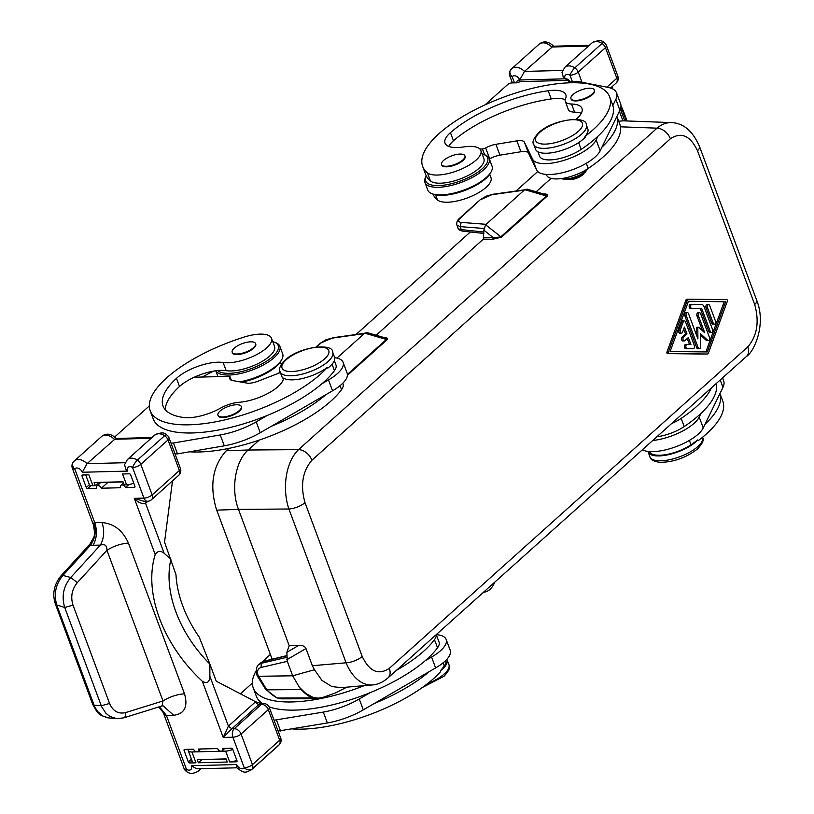 <?xml version="1.0" encoding="UTF-8"?>
<svg xmlns="http://www.w3.org/2000/svg" width="814" height="814" viewBox="0 0 814 814"><rect width="100%" height="100%" fill="white"/><g stroke="black" fill="none" stroke-linecap="round" stroke-linejoin="round"><path stroke-width="1.22" d="M376.149 335.256L483.333 239.133L483.852 230.087L485.582 224.796L501.424 237.189L492.623 239.265L493.233 237.657L500.671 236.986L546.387 196.001L547.14 196.194C547.802 194.485 546.479 193.732 543.162 193.946M483.964 228.459L460.134 226.628L456.847 225C456.471 222.497 457.264 220.35 459.249 218.549L460.276 218.162C457.855 220.563 458.15 221.978 461.172 222.395L460.134 226.628L461.233 229.579A12.464 4.63 159.9 0 1 457.906 227.839C458.414 229.579 460.103 230.688 462.983 231.166A3.114 2.31 96.2 0 1 461.233 229.579L483.872 232.061M494.719 582.193A21.815 13.848 -91.5 0 1 483.567 592.195M620.451 126.821L657.051 128.164A12.464 8.476 48.1 0 1 670.38 138.787C681.226 131.644 690.262 135.612 697.486 150.682A12.464 4.579 -20.4 0 0 699.541 146.581L756.745 300.397A12.464 4.579 -20.4 0 1 754.69 304.497C759.482 321.744 757.183 335.887 747.781 346.906A12.464 8.476 48.1 0 1 746.469 356.43L746.469 356.43C753.225 352.828 766.798 325.335 756.745 300.397M259.228 440.109L248.168 450.02L298.575 449.623L657.051 128.164A43.641 28.144 -87.9 0 1 671.591 122.599A43.641 28.144 -87.9 0 1 671.601 122.599C683.557 123.189 692.877 131.186 699.541 146.581M618.701 121.235L623.158 120.828L671.601 122.599M229.07 448.341L225.804 451.282C212.617 466.29 209.473 485.592 216.361 509.198L272.151 659.218M311.904 460.246C302.503 471.265 300.203 485.398 304.996 502.655A12.464 4.579 159.6 0 1 288.899 508.994A43.641 26.068 89.5 0 1 298.575 449.623A12.464 8.476 48.1 0 1 311.904 460.246L670.38 138.787M336.945 358.089L364.753 333.15L367.124 332.611L385.409 337.952L387.138 339.672C387.81 337.952 386.487 337.2 383.17 337.413M747.781 346.906L389.306 668.365A12.464 8.476 48.1 0 1 388.003 677.889L746.469 356.43M485.582 224.796L524.745 189.672L527.116 189.143L545.411 194.485L546.387 196.001L524.745 189.672M389.306 668.365C378.459 675.498 369.424 671.53 362.199 656.46A12.464 4.579 159.6 0 1 346.103 662.799L312.352 665.71L305.972 648.555C304.965 646.336 302.574 645.258 298.799 645.329L289.214 645.767L238.492 509.391C230.667 489.295 235.277 461.009 248.168 450.02M261.04 667.47C257.773 668.589 256.807 671.285 258.119 675.579L256.949 675.142C255.972 669.444 256.563 665.944 258.73 664.641L261.365 663.288L261.04 667.47L287.301 661.344L286.864 652.289L289.214 645.767M551.088 178.378L536.141 191.778M537.739 171.54L516.005 191.025M470.35 231.97L356.013 334.503M238.492 509.391L288.899 508.994L346.103 662.799A43.641 27.188 85.1 0 0 372.466 684.95A43.641 27.188 85.1 0 0 372.486 684.95L341.076 687.657L331.817 686.548L321.937 680.392L314.448 669.749L292.674 675.803L299.338 687.24L305.911 693.538L313.522 697.629L318.325 698.127L322.659 697.486L316.046 698.738L312.169 697.893L277.584 698.025L281.563 698.839L279.182 698.575M322.659 697.486L334.656 693.253L346.896 687.158M313.522 697.629L312.169 697.893A54.436 34.554 88.5 0 1 301.282 689.59L266.86 689.845A53.653 34.056 88.5 0 0 277.584 698.025L278.734 698.524M299.338 687.24A54.426 34.544 88.5 0 0 301.282 689.59M584.259 172.995L582.773 174.878C577.93 178.449 572.883 179.975 567.623 179.446M707.346 354.019L707.315 354.019A2.076 1.313 88.5 0 0 707.346 354.019A2.076 1.313 88.5 0 0 708.445 353.011L727.35 301.231A1.038 0.661 88.5 0 0 726.77 299.654L688.43 299.206A2.076 1.313 88.5 0 0 688.4 299.206L686.985 299.247A2.076 1.313 88.5 0 0 686.955 299.247A2.076 1.313 88.5 0 0 685.866 300.254L666.951 352.035A1.038 0.661 88.5 0 0 667.531 353.612L705.87 354.059A2.076 1.313 88.5 0 0 705.901 354.059A2.076 1.313 88.5 0 0 705.931 354.059M312.352 665.71L314.448 669.749M258.72 664.651L260.531 663.023A12.464 8.527 47.9 0 1 260.561 662.993A12.464 8.527 47.9 0 1 263.217 661.629L261.365 663.288M256.949 675.142L258.384 676.281L292.674 675.803L287.301 661.344M258.119 675.579L266.86 689.845L265.69 689.387L276.852 697.863M705.87 351.933L724.195 301.75L688.43 301.333M699.338 348.738L697.893 348.779A2.076 1.313 88.5 0 1 696.703 347.72L684.818 315.751L686.263 315.71L698.147 347.68A2.076 1.313 88.5 0 0 699.338 348.738A2.076 1.313 88.5 0 0 700.6 346.693L700.508 333.679L707.712 340.323A2.076 1.313 88.5 0 0 708.404 340.608A2.076 1.313 88.5 0 0 709.493 337.515L700.671 313.817A2.076 1.313 88.5 0 0 699.491 312.759A2.076 1.313 88.5 0 0 698.412 315.852L704.71 332.794L698.809 327.36A1.038 0.661 88.5 0 0 697.822 328.246L697.903 338.899L688.532 313.675A2.076 1.313 88.5 0 0 687.342 312.617A2.076 1.313 88.5 0 0 686.263 315.71M687.342 312.617L685.897 312.657A2.076 1.313 88.5 0 0 684.818 315.751M696.428 334.93L696.377 328.276L697.822 328.246M697.364 327.401A1.038 0.661 88.5 0 0 696.377 328.276M702.492 330.759L696.967 315.893L698.412 315.852M699.491 312.759L698.046 312.8A2.076 1.313 88.5 0 0 696.967 315.893M700.518 335.063L706.267 340.354A2.076 1.313 88.5 0 0 706.959 340.649L708.404 340.608M687.047 344.454L685.683 344.485A2.076 1.313 88.5 0 0 685.642 344.485A2.076 1.313 88.5 0 0 684.381 346.561A2.076 1.313 88.5 0 0 685.714 348.636L691.788 348.707A2.076 1.313 88.5 0 0 691.819 348.707A2.076 1.313 88.5 0 0 691.859 348.707M689.458 344.475L687.25 338.553M683.699 329.009L685.551 333.994L682.152 337.037A2.076 1.313 88.5 0 0 681.562 339.387A2.076 1.313 88.5 0 0 682.885 340.924L684.33 340.893A2.076 1.313 88.5 0 0 684.94 340.618L688.349 337.576L690.923 344.495L687.128 344.444A2.076 1.313 88.5 0 0 687.087 344.444A2.076 1.313 88.5 0 0 685.826 346.53A2.076 1.313 88.5 0 0 687.158 348.596L693.233 348.667A2.076 1.313 88.5 0 0 693.263 348.667A2.076 1.313 88.5 0 0 694.342 345.574L685.53 321.886A2.076 1.313 88.5 0 0 684.35 320.828A2.076 1.313 88.5 0 0 683.251 321.835L680.26 330.046A2.076 1.313 88.5 0 0 680.28 332.143A2.076 1.313 88.5 0 0 681.46 333.18A2.076 1.313 88.5 0 0 682.549 332.163L684.421 327.035L686.996 333.954L683.597 337.006A2.076 1.313 88.5 0 0 683.007 339.357A2.076 1.313 88.5 0 0 684.33 340.893M684.35 320.828L682.905 320.858A2.076 1.313 88.5 0 0 681.806 321.876L678.815 330.077A2.076 1.313 88.5 0 0 678.835 332.183A2.076 1.313 88.5 0 0 680.016 333.211L681.46 333.18M711.416 332.448L709.971 332.478A2.076 1.313 88.5 0 1 708.791 331.42L700.345 308.74L691.931 308.587A2.076 1.313 88.5 0 1 690.587 306.512A2.076 1.313 88.5 0 1 691.859 304.436A2.076 1.313 88.5 0 1 691.89 304.436L701.76 304.548A4.151 2.635 88.5 0 1 704.059 306.664L712.494 329.355A2.076 1.313 88.5 0 1 711.416 332.448A2.076 1.313 88.5 0 1 710.235 331.39L701.79 308.699L691.931 308.587M691.819 304.436L690.445 304.467A2.076 1.313 88.5 0 0 690.414 304.467A2.076 1.313 88.5 0 0 689.143 306.552A2.076 1.313 88.5 0 0 690.486 308.618M708.556 304.629L707.112 304.67A2.076 1.313 88.5 0 0 706.033 307.763L711.772 323.178A2.076 1.313 88.5 0 0 712.952 324.237L714.397 324.206A2.076 1.313 88.5 0 0 715.475 321.113L709.747 305.688A2.076 1.313 88.5 0 0 708.556 304.629A2.076 1.313 88.5 0 0 707.478 307.723L713.217 323.148A2.076 1.313 88.5 0 0 714.397 324.206M686.955 299.247L688.4 299.206A2.076 1.313 88.5 0 0 687.311 300.213L668.396 352.004A1.038 0.661 88.5 0 0 668.976 353.571L707.315 354.019M725.64 301.719L707.295 351.943L670.115 351.516L688.451 301.282L724.195 301.75M685.551 333.994L686.996 333.954M700.345 308.74L701.79 308.699M649.419 451.567A26.689 9.809 -20.4 0 0 665.628 454.68A26.689 9.809 -20.4 0 0 690.994 444.77A99.746 36.661 -20.4 0 0 697.852 439.875A28.052 10.307 159.6 0 1 696.072 441.636A28.052 10.307 159.6 0 1 668.101 454.761A28.052 10.307 159.6 0 1 648.107 451.963A28.052 10.307 159.6 0 1 647.954 451.424M697.852 439.875L698.158 440.7A99.746 36.661 -20.4 0 0 722.812 401.16L719.963 393.508M642.358 449.796A34.29 12.597 -20.4 0 0 675.081 447.018A34.29 12.597 -20.4 0 0 703.245 427.93L722.964 387.342A43.641 16.036 -20.4 0 0 723.677 380.932L722.547 377.889M705.026 424.267A99.746 36.661 -20.4 0 0 719.952 393.528M652.706 440.516A34.29 12.597 -20.4 0 0 699.206 417.063L700.986 413.4A99.746 36.661 -20.4 0 0 716.188 383.598M485.063 104.843L507.733 84.514A3.114 1.15 -20.4 0 1 511.843 82.926L516.798 82.804L521.733 81.197M671.581 423.595A26.689 9.809 -20.4 0 0 681.186 418.406A99.746 36.661 -20.4 0 0 711.426 387.861M656.898 436.752A26.689 9.809 -20.4 0 0 684.218 426.567A99.746 36.661 -20.4 0 0 700.986 413.4M516.798 82.804A4.365 2.971 48.1 0 1 519.017 80.006A3.114 1.974 -91.5 0 0 520.797 81.593L567.511 80.403A3.114 1.974 -91.5 0 1 565.73 78.816L565.028 78.836A4.986 3.388 -131.9 0 1 565.74 74.868A4.986 3.388 -131.9 0 1 570.004 75.264A6.237 1.679 -56.9 0 1 574.816 67.877A11.223 7.631 -131.9 0 0 564.794 67.328L562.016 72.395L563.196 76.903L565.028 78.836L519.729 79.986L524.46 71.418A11.223 7.631 -131.9 0 0 511.782 68.681L510.571 70.024A6.237 6.237 0 0 0 509.778 75.855A6.237 2.289 -20.4 0 0 512.21 76.74A6.237 4.528 -144 0 1 510.571 70.024M626.271 120.94L622.944 112.006L623.259 110.745L620.99 105.8M589.377 45.289L553.082 46.215L524.46 71.418L562.586 70.442M479.873 148.993L482.427 148.931A3.114 1.15 -20.4 0 0 485.673 147.955A12.464 4.579 159.6 0 1 495.899 144.312L516.88 140.873A12.464 4.579 159.6 0 1 524.419 142.216L532.6 159.188A34.29 12.597 -20.4 0 0 563.573 160.47A34.29 12.597 -20.4 0 0 596.143 139.927L597.914 136.264A99.746 36.661 -20.4 0 0 612.85 105.525L615.852 99.328A43.641 16.036 -20.4 0 0 616.574 92.918A43.641 16.036 -20.4 0 0 607.865 87.352L576.851 81.278L572.283 81.39L570.004 75.264A6.237 2.289 -20.4 0 0 578.225 72.09L605.453 47.67L616.829 78.246A6.237 4.233 -131.9 0 1 616.178 83.018A6.237 6.237 0 0 0 617.857 76.201L606.481 45.625A6.237 2.289 159.6 0 1 605.453 47.67A6.237 4.233 -131.9 0 0 602.045 43.457A11.223 7.631 -131.9 0 0 592.022 42.908C597.883 40.039 601.892 39.927 604.039 42.572A6.237 1.679 -56.9 0 0 602.045 43.457L574.816 67.877A6.237 4.233 -131.9 0 1 578.225 72.09L582.01 82.285M572.283 81.39L569.973 81.451A4.365 2.971 -131.9 0 0 565.73 78.816M446.855 659.32A28.052 10.307 159.6 0 1 447.089 659.828A28.052 10.307 159.6 0 1 442.47 669.057A28.052 10.307 159.6 0 1 440.333 670.817L440.639 671.631A99.746 36.661 159.6 0 1 292.602 728.947M445.848 660.378A26.689 9.809 159.6 0 1 444.281 666.005A99.746 36.661 159.6 0 1 440.333 670.817M191.432 759.157L188.339 761.935A1.252 0.845 -131.9 0 0 189.713 762.993L195.971 762.83L191.931 751.963A9.351 3.439 159.6 0 1 188.268 750.65A9.351 3.439 159.6 0 1 188.4 749.307M188.268 750.65L192.308 761.517A9.351 3.439 -20.4 0 0 195.971 762.83M236.823 760.286A9.351 3.439 -20.4 0 1 229.68 761.975L236.416 761.802A1.252 0.845 48.1 0 0 236.976 760.693L232.733 749.277A1.252 0.845 -131.9 0 0 231.369 748.219L222.456 748.442A3.114 2.116 48.1 0 1 222.13 750.823A3.114 2.116 48.1 0 1 221.062 751.22L196.988 751.841A3.114 2.116 48.1 0 1 193.569 749.185L184.656 749.409A1.252 0.845 -131.9 0 0 184.096 750.518L188.339 761.935M232.784 749.419A9.351 3.439 159.6 0 1 225.641 751.108L221.062 751.22A3.114 2.116 48.1 0 1 217.643 748.565L198.382 749.053A3.114 2.116 48.1 0 1 198.056 751.444A3.114 2.116 48.1 0 1 196.988 751.841L191.931 751.963M236.813 767.806L198.026 768.792L196.001 768.447L191.422 765.689L236.721 764.539L236.528 767.48C243.895 773.504 245.289 773.066 251.475 769.739A11.223 7.631 48.1 0 0 252.218 768.915A6.237 4.528 -144 0 1 244.241 767.785A6.237 2.289 -20.4 0 0 252.452 764.611A6.237 4.233 48.1 0 1 252.218 768.915L279.446 744.495A6.237 4.528 -144 0 0 279.914 743.976A6.237 6.237 0 0 0 280.718 738.145L269.342 707.559A6.237 6.237 0 0 0 263.339 703.5L260.938 703.561A6.237 3.958 88.5 0 0 259.076 704.364L231.837 728.784L234.249 728.723A6.237 3.958 88.5 0 0 232.865 737.209L223.229 737.453L231.837 728.784L228.419 726.129L209.859 676.21L209.89 664.082L216.259 681.206L255.616 701.739L228.419 726.129L223.229 737.453L202.34 681.277C207.102 683.984 209.605 682.295 209.859 676.21M436.263 634.615L439.051 642.093A26.689 9.809 159.6 0 1 437.515 647.802A99.746 36.661 159.6 0 1 425.05 660.846A99.746 36.661 159.6 0 1 370.278 692.602A99.746 36.661 159.6 0 1 269.007 706.806M436.202 634.666A26.689 9.809 159.6 0 1 434.483 639.641A99.746 36.661 159.6 0 1 396.357 670.4M364.224 685.663A99.746 36.661 159.6 0 1 253.246 687.881A99.746 36.661 159.6 0 1 256.135 670.878M263.176 661.487A99.746 36.661 159.6 0 1 270.37 654.456M262.454 703.53A99.746 36.661 159.6 0 1 256.268 696.031L253.246 687.881M436.294 634.686A34.29 12.597 159.6 0 1 446.164 639.448L450.203 650.315A34.29 12.597 159.6 0 1 435.612 667.938L429.09 671.713A99.746 36.661 159.6 0 1 374.318 703.469L363.298 709.869A43.641 16.036 159.6 0 1 327.36 722.964L278.093 731.084M429.09 671.713L374.318 703.469M198.372 762.769L197.212 759.635L226.099 758.902L227.269 762.036L198.372 762.769L201.78 759.716L226.18 759.096M172.507 480.871L164.54 542.144L175.966 574.603A105.983 72.039 48.1 0 0 199.186 637.036L209.89 664.082A105.983 72.039 -131.9 0 1 170.909 559.269L164.133 553.245C160.562 550.417 157.59 550.844 155.209 554.538L134.31 498.351C137.932 502.442 141.677 504.1 145.564 503.327L145.584 501.343M151.943 437.545L115.649 438.481L87.037 463.675L82.295 472.252L127.595 471.103A4.986 3.388 -131.9 0 1 128.317 467.134A4.986 3.388 -131.9 0 1 132.57 467.531A6.237 2.289 -20.4 0 0 140.791 464.356A6.237 4.233 -131.9 0 0 137.383 460.144A6.237 1.679 123.1 0 0 132.57 467.531L143.946 498.107L134.31 498.351L144.231 501.373L145.889 500.946M446.164 639.448A34.29 12.597 159.6 0 1 431.573 657.061L425.05 660.846M240.405 693.803L252.371 683.078M133.761 483.15A9.351 3.439 159.6 0 1 126.608 484.839L122.568 473.972L129.314 473.799A1.252 0.845 -131.9 0 1 130.678 474.857L134.921 486.273A1.252 0.845 48.1 0 1 134.361 487.383L125.458 487.606A3.114 2.116 -131.9 0 0 123.372 485.286A3.114 2.116 -131.9 0 0 120.971 485.348A3.114 2.116 -131.9 0 0 120.635 487.728L101.374 488.227A3.114 2.116 -131.9 0 0 99.298 485.897A3.114 2.116 -131.9 0 0 96.886 485.958A3.114 2.116 -131.9 0 0 96.561 488.349L87.647 488.573A1.252 0.845 48.1 0 1 86.284 487.505L82.041 476.098A1.252 0.845 48.1 0 1 82.601 474.989L88.858 474.827L92.898 485.693A9.351 3.439 159.6 0 1 89.245 484.381L85.724 474.908M123.107 481.959L98.718 482.58L95.309 485.632L92.898 485.693M95.309 485.632L94.139 482.499L123.036 481.766L124.206 484.9L126.608 484.839M94.129 522.71C96.469 530.942 95.258 538.441 90.517 545.217L89.886 544.22L93.986 536.945L94.658 533.455L93.579 525.234L94.129 522.71L102.045 522.598C113.818 523.524 122.629 530.362 128.459 543.121C121.093 543.589 113.919 545.97 106.939 550.264C107 545.421 104.803 543.711 100.336 545.136L70.737 577.502L77.34 582.631L106.939 550.264L162.983 700.966L162.027 705.952L123.748 717.856L116.758 718.65L109.88 716.452L105.871 713.227L101.618 706.644L101.272 705.769L109.575 703.459C112.983 711.243 118.345 714.285 125.661 712.576L162.983 700.966C169.963 696.672 177.147 694.291 184.503 693.823L128.459 543.121M158.455 707.061L161.548 709.432L165.832 715.516L173.708 715.292C184.585 713.797 188.176 706.633 184.503 693.823M155.209 554.538A118.447 80.515 -131.9 0 0 202.34 681.277M370.278 692.602L359.259 698.992A43.641 16.036 159.6 0 1 323.311 712.087L274.053 720.217M201.78 759.716L197.212 759.635M280.576 731.023L276.536 720.156M280.718 738.145A6.237 2.289 159.6 0 1 279.69 740.191L252.452 764.611L241.086 734.035A6.237 4.233 48.1 0 0 234.249 728.723L261.477 704.303L259.076 704.364A3.114 2.116 48.1 0 1 255.677 701.77L261.04 703.561M271.51 338.258A29.263 10.755 159.6 0 1 255.474 355.219A29.263 10.755 159.6 0 1 223.128 362.505A31.166 11.457 -20.4 0 0 176.475 378.327A86.03 31.614 -20.4 0 0 163.024 405.962A86.03 31.614 -20.4 0 0 183.842 417.521A31.166 11.457 -20.4 0 0 220.706 408.048A18.702 6.878 159.6 0 1 238.909 402.299A31.166 11.457 -20.4 0 0 283.547 378.113A28.052 10.307 -20.4 0 0 327.462 367.318A99.746 36.661 159.6 0 1 227.615 419.22A99.746 36.661 159.6 0 1 150.173 410.734A99.746 36.661 159.6 0 1 244.241 337.037A29.263 10.755 159.6 0 1 271.51 338.258L274.532 346.408A29.263 10.755 159.6 0 1 258.506 363.37A29.263 10.755 159.6 0 1 226.16 370.665A31.166 11.457 -20.4 0 0 194.18 377.238L228.826 376.353A3.114 1.15 159.6 0 1 230.047 376.79A3.114 1.15 159.6 0 1 230.006 377.218A12.464 4.579 -20.4 0 0 229.863 378.917A12.464 4.579 -20.4 0 0 232.478 380.535L246.774 383.079A12.464 4.579 -20.4 0 0 257.845 381.267L280.392 372.558M101.374 488.227L107.926 482.346M125.458 487.606L128.805 484.605M334.686 357.692A34.29 12.597 159.6 0 1 343.101 362.311L347.14 373.178A34.29 12.597 159.6 0 1 332.55 390.791L260.236 432.722A43.641 16.036 159.6 0 1 224.288 445.818L177.503 453.886L173.463 443.009L170.981 443.081M326.017 394.576A99.746 36.661 159.6 0 1 271.255 426.333M343.101 362.311A34.29 12.597 159.6 0 1 328.5 379.924L321.978 383.709A99.746 36.661 159.6 0 1 267.216 415.466A99.746 36.661 159.6 0 1 153.205 418.895L150.173 410.734M173.708 715.292L163.024 705.758L162.027 705.952M165.832 715.516L158.547 707.03M77.34 582.631C71.876 589.336 70.431 596.845 73.016 605.158L64.713 607.468C61.406 596.408 63.411 586.426 70.737 577.502L62.912 575.406C55.586 584.33 53.582 594.312 56.888 605.372L94.78 706.99L97.731 711.65L103.266 716.228L107.916 717.856L116.758 718.65M94.007 705.178L92.704 704.375L55.586 604.568L64.713 607.468L101.272 705.769L94.007 705.178M166.616 434.839A6.237 1.679 123.1 0 0 164.611 435.724A11.223 7.631 -131.9 0 0 154.589 435.175C160.46 432.305 164.459 432.193 166.616 434.839A6.237 6.237 0 0 1 169.047 437.881A6.237 2.289 159.6 0 1 168.02 439.936L179.395 470.512L152.167 494.932A6.237 4.233 -131.9 0 1 151.506 499.694L178.744 475.274A6.237 4.233 -131.9 0 0 179.395 470.512A6.237 2.289 159.6 0 0 180.423 468.467L169.047 437.881M73.616 461.762A6.237 4.528 36 0 0 73.148 462.281A6.237 4.528 36 0 0 74.786 469.006L94.78 522.781C97.415 531.013 96.835 538.532 93.071 545.319L100.336 545.136C104.1 538.339 104.67 530.83 102.045 522.598M89.886 544.22L61.142 575.661L62.912 575.406L90.517 545.217L93.071 545.319M127.595 471.103L125.763 469.169L124.583 464.662L127.36 459.595L154.589 435.175M162.769 711.263L184.005 768.375A6.237 6.237 0 0 0 186.447 771.428A6.237 1.679 -56.9 0 1 186.447 769.261L166.443 715.475L159.432 706.756M533.73 144.393L535.551 149.288A28.052 10.307 -20.4 0 0 555.535 152.086A28.052 10.307 -20.4 0 0 583.506 138.95A28.052 10.307 -20.4 0 0 585.286 137.2L584.991 136.386A28.052 10.307 -20.4 0 0 587.83 128.907L586.314 124.837C587.118 115.201 552.37 119.22 538.675 132.784C533.536 138.36 531.888 142.226 533.73 144.393A28.052 10.307 -20.4 0 0 553.724 147.192A28.052 10.307 -20.4 0 0 581.695 134.066A28.052 10.307 -20.4 0 0 586.314 124.837M489.377 158.995A3.114 1.15 -20.4 0 0 489.713 158.822A12.464 4.579 159.6 0 1 499.938 155.179L520.919 151.74A12.464 4.579 159.6 0 1 528.459 153.083L536.64 170.055A34.29 12.597 -20.4 0 0 567.612 171.337A34.29 12.597 -20.4 0 0 600.183 150.793L601.963 147.131A99.746 36.661 -20.4 0 0 616.89 116.392L619.892 110.205A43.641 16.036 -20.4 0 0 620.614 103.795L616.574 92.918M581.308 113.299A31.166 11.457 -20.4 0 0 574.582 112.159A18.702 6.878 -20.4 0 1 568.325 109.514L565.292 101.363A18.702 6.878 -20.4 0 0 571.55 104.009A31.166 11.457 159.6 0 1 581.979 108.404A31.166 11.457 159.6 0 1 576.078 119.322M565.231 99.634A31.166 11.457 -20.4 0 0 551.241 98.932A86.03 31.614 -20.4 0 0 453.469 140.802A31.166 11.457 -20.4 0 0 448.738 146.408M537.922 151.78L539.55 156.146A26.689 9.809 -20.4 0 0 555.687 159.351A26.689 9.809 -20.4 0 0 581.155 149.42A99.746 36.661 -20.4 0 0 597.914 136.264M426.302 175.936L425.814 176.811A34.29 12.597 -20.4 0 0 424.939 182.448L427.767 190.059A34.29 12.597 -20.4 0 0 432.112 193.752L433.526 194.271A33.038 12.139 -20.4 0 0 442.267 195.37A33.038 12.139 -20.4 0 0 490.425 173.107L491.157 171.795A34.29 12.597 -20.4 0 0 492.043 166.158L489.204 158.547A34.29 12.597 -20.4 0 0 484.859 154.853L483.445 154.334A33.038 12.139 -20.4 0 0 482.132 153.927M432.112 193.752A34.29 12.597 -20.4 0 0 441.178 194.892A34.29 12.597 -20.4 0 0 491.157 171.795M424.939 182.448A34.29 12.597 -20.4 0 0 438.349 187.291A34.29 12.597 -20.4 0 0 473.901 176.567A34.29 12.597 -20.4 0 0 489.204 158.547M426.312 175.946A33.038 12.139 -20.4 0 0 438.624 185.592A33.038 12.139 -20.4 0 0 477.95 172.1A33.038 12.139 -20.4 0 0 483.445 154.334M432.967 194.058A99.746 36.661 -20.4 0 0 437.494 199.969A29.263 10.755 -20.4 0 0 470.146 196.846A29.263 10.755 -20.4 0 0 490.974 177.686L489.702 174.277M546.347 174.43L546.621 175.163A26.689 9.809 -20.4 0 0 562.769 178.368A26.689 9.809 -20.4 0 0 588.227 168.447A99.746 36.661 -20.4 0 0 619.739 124.023L616.9 116.371M584.991 136.386A99.746 36.661 -20.4 0 0 609.635 96.856A99.746 36.661 -20.4 0 0 503.367 97.263A99.746 36.661 -20.4 0 0 422.659 166.392A99.746 36.661 -20.4 0 0 427.391 172.802A29.263 10.755 -20.4 0 0 460.042 169.668A29.263 10.755 -20.4 0 0 480.86 150.519A29.263 10.755 -20.4 0 0 463.512 146.947A31.166 11.457 159.6 0 1 445.034 143.142A31.166 11.457 159.6 0 1 450.437 132.651A86.03 31.614 159.6 0 1 548.209 90.771A31.166 11.457 159.6 0 1 565.811 94.709A31.166 11.457 159.6 0 1 565.486 98.87A18.702 6.878 -20.4 0 0 565.292 101.363M612.85 105.525A99.746 36.661 -20.4 0 0 612.667 105.006L609.635 96.856M422.659 166.392L425.691 174.542A99.746 36.661 -20.4 0 0 430.423 180.952A29.263 10.755 -20.4 0 0 463.074 177.818A29.263 10.755 -20.4 0 0 483.892 158.669L480.86 150.519M464.998 156.105A12.464 4.579 159.6 0 1 465.12 156.369A12.464 4.579 159.6 0 1 459.554 162.922A12.464 4.579 159.6 0 1 446.621 166.819A12.464 4.579 159.6 0 1 441.748 165.059A12.464 4.579 159.6 0 1 441.666 164.784M594.383 90.232A12.464 4.579 159.6 0 1 594.505 90.496A12.464 4.579 159.6 0 1 588.949 97.049A12.464 4.579 159.6 0 1 576.017 100.946A12.464 4.579 159.6 0 1 571.133 99.196A12.464 4.579 159.6 0 1 571.062 98.911M460.042 154.07A12.464 4.579 159.6 0 1 464.916 155.83A12.464 4.579 159.6 0 1 459.35 162.383A12.464 4.579 159.6 0 1 446.428 166.28A12.464 4.579 159.6 0 1 441.544 164.52A12.464 4.579 159.6 0 1 448.015 157.478A32.418 32.418 0 0 1 455.423 154.721A12.464 4.579 159.6 0 1 460.042 154.07M589.428 88.197A12.464 4.579 159.6 0 1 594.312 89.957A12.464 4.579 159.6 0 1 588.746 96.51A12.464 4.579 159.6 0 1 575.813 100.407A12.464 4.579 159.6 0 1 570.94 98.647A12.464 4.579 159.6 0 1 577.401 91.606A32.418 32.418 0 0 1 584.808 88.848A12.464 4.579 159.6 0 1 589.428 88.197M568.386 80.861A3.114 1.15 159.6 0 0 568.416 81.024A3.114 1.15 159.6 0 0 569.637 81.461L569.973 81.451M601.963 147.131L616.89 116.392M280.118 371.815A28.052 10.307 -20.4 0 0 300.112 374.613A28.052 10.307 -20.4 0 0 328.083 361.487A28.052 10.307 -20.4 0 0 332.702 352.259C333.506 342.623 298.758 346.642 285.073 360.205C279.924 365.781 278.276 369.648 280.118 371.815L281.939 376.709A28.052 10.307 -20.4 0 0 283.486 378.673M327.462 367.318L327.767 368.132A28.052 10.307 -20.4 0 0 329.904 366.371A28.052 10.307 -20.4 0 0 334.523 357.153L332.702 352.259M334.361 360.592L335.978 364.957A26.689 9.809 159.6 0 1 334.442 370.655A99.746 36.661 159.6 0 1 321.978 383.709M165.313 409.747A86.03 31.614 159.6 0 1 179.507 386.477A31.166 11.457 159.6 0 1 194.18 377.238M267.216 415.466L256.196 421.856A43.641 16.036 159.6 0 1 220.248 434.951L173.463 443.009M177.503 453.886L175.02 453.947M272.771 341.666A33.038 12.139 159.6 0 1 274.084 342.073A33.038 12.139 159.6 0 1 268.589 359.839A33.038 12.139 159.6 0 1 229.263 373.331A33.038 12.139 159.6 0 1 217.643 370.563M274.084 342.073L275.498 342.592A34.29 12.597 159.6 0 1 279.853 346.286A34.29 12.597 159.6 0 1 264.55 364.316A34.29 12.597 159.6 0 1 228.988 375.03A34.29 12.597 159.6 0 1 215.842 370.777M279.853 346.286L282.682 353.897A34.29 12.597 159.6 0 1 281.797 359.534L281.064 360.856A33.038 12.139 159.6 0 1 241.534 382.153M218.05 415.466A12.464 4.579 -20.4 0 0 218.132 415.751A12.464 4.579 -20.4 0 0 223.005 417.511A12.464 4.579 -20.4 0 0 235.938 413.614A12.464 4.579 -20.4 0 0 241.504 407.051A12.464 4.579 -20.4 0 0 241.382 406.797M232.316 352.523A12.464 4.579 -20.4 0 0 232.387 352.808A12.464 4.579 -20.4 0 0 237.271 354.568A12.464 4.579 -20.4 0 0 250.193 350.671A12.464 4.579 -20.4 0 0 255.759 344.119A12.464 4.579 -20.4 0 0 255.637 343.854M222.812 416.961A12.464 4.579 -20.4 0 0 235.734 413.064A12.464 4.579 -20.4 0 0 241.3 406.512A12.464 4.579 -20.4 0 0 236.426 404.751A12.464 4.579 -20.4 0 0 231.807 405.403A32.418 32.418 0 0 0 224.399 408.16A12.464 4.579 -20.4 0 0 217.928 415.201A12.464 4.579 -20.4 0 0 222.812 416.961M237.067 354.019A12.464 4.579 -20.4 0 0 249.99 350.122A12.464 4.579 -20.4 0 0 255.555 343.569A12.464 4.579 -20.4 0 0 250.681 341.809A12.464 4.579 -20.4 0 0 246.062 342.47A32.418 32.418 0 0 0 238.655 345.217A12.464 4.579 -20.4 0 0 232.183 352.259A12.464 4.579 -20.4 0 0 237.067 354.019M114.693 436.976L149.308 405.942M342.775 383.241L343.05 383.974A26.689 9.809 159.6 0 1 341.514 389.682A99.746 36.661 159.6 0 1 189.53 451.811M280.026 371.54A29.263 10.755 159.6 0 1 278.642 373.229M202.299 377.024A99.746 36.661 159.6 0 1 213.522 371.133M98.718 482.58L94.139 482.499M281.797 359.534A34.29 12.597 159.6 0 1 239.713 381.827M483.852 230.087L493.233 237.657L483.913 237.525M481.135 199.45L492.714 194.302L485.999 196.245L480.107 199.847L460.276 218.162M238.492 509.381L216.707 510.144M248.209 449.989L226.384 450.742M697.486 150.682L754.69 304.497M483.333 239.133L492.623 239.265M332.102 338.146L326.007 339.723L320.116 343.325L332.102 338.146L364.214 333.638M321.143 342.928L316.677 346.937M547.14 196.194L501.424 237.189M486.121 224.318L461.172 222.395M492.094 194.668L524.206 190.161M387.138 339.672L347.425 375.285M364.753 333.15L386.385 339.469L347.415 374.42M261.365 663.278L286.213 657.478M304.996 502.655L362.199 656.46M298.799 645.329L286.864 652.289M305.972 648.555L286.721 659.788M286.172 655.758L263.878 661.253A3.114 2.127 76.2 0 0 263.217 661.629L286.162 655.962M696.703 347.72L698.147 347.68M706.267 340.354L707.712 340.323M681.806 321.876L683.251 321.835M678.815 330.077L680.26 330.046M682.152 337.037L683.597 337.006M685.714 348.636L687.158 348.596M708.791 331.42L710.235 331.39M706.033 307.763L707.478 307.723M711.772 323.178L713.217 323.148M685.866 300.254L687.311 300.213M666.951 352.035L668.396 352.004M667.531 353.612L668.976 353.571M649.928 456.847C650.406 459.686 653.774 461.528 660.032 462.352C673.789 462.159 686.294 457.672 697.567 448.901C702.706 443.335 704.354 439.458 702.513 437.291L702.513 437.291A28.052 10.307 159.6 0 1 697.893 446.52A28.052 10.307 159.6 0 1 669.922 459.645A28.052 10.307 159.6 0 1 649.928 456.847L648.107 451.963M699.206 417.063L703.245 427.93M689.377 440.425L690.994 444.77M681.186 418.406L684.218 426.567M720.217 379.975L722.964 387.342M619.383 111.264L622.934 120.818M622.944 112.006L620.838 107.499M588.512 46.052L551.699 46.998A11.223 7.631 -131.9 0 0 539.021 44.261L511.782 68.681M519.017 80.006L519.729 79.986A4.986 3.388 -131.9 0 0 516.096 76.129A4.986 3.388 -131.9 0 0 512.21 76.74L514.489 82.865M617.857 76.201A6.237 2.289 159.6 0 1 616.829 78.246L606.888 87.159M447.089 659.828L448.911 664.712A28.052 10.307 159.6 0 1 444.291 673.941A28.052 10.307 159.6 0 1 427.442 683.689M147.863 501.271L145.564 503.327L164.133 553.245M192.073 760.876L189.713 762.993M263.339 703.5A6.237 3.958 88.5 0 0 261.477 704.303A6.237 4.233 48.1 0 1 268.315 709.615A6.237 2.289 159.6 0 0 269.342 707.559M437.515 647.802L434.483 639.641M444.281 666.005L443.101 662.83M229.68 761.975L225.641 751.108M82.295 472.252A4.986 3.388 -131.9 0 0 78.663 468.396A4.986 3.388 -131.9 0 0 74.786 469.006A6.237 2.289 -20.4 0 1 72.344 468.121L93.579 525.234M191.422 765.689A4.986 3.388 48.1 0 1 190.71 769.657A4.986 3.388 48.1 0 1 186.447 769.261A6.237 2.289 -20.4 0 1 184.005 768.375M279.914 743.976L278.703 745.319A11.223 7.631 48.1 0 0 279.446 744.495A6.237 4.233 48.1 0 0 279.69 740.191L268.315 709.615L241.086 734.035A6.237 2.289 -20.4 0 1 232.865 737.209L244.241 767.785A4.986 3.388 48.1 0 1 240.354 768.396A4.986 3.388 48.1 0 1 236.721 764.539M236.416 761.802L237.057 761.232M185.358 749.389L184.096 750.518M363.298 709.869L359.259 698.992M435.612 667.938L431.573 657.061M327.36 722.964L323.311 712.087M134.992 486.813L134.361 487.383M83.303 474.969L82.041 476.098M91.026 485.551L87.647 488.573M89.418 484.696L86.284 487.505M332.55 390.791L328.5 379.924M125.661 712.576C125.926 715.984 125.03 717.775 122.965 717.948L123.748 717.856M73.016 605.158L109.575 703.459M144.231 501.373L147.507 501.292A6.237 3.958 -91.5 0 1 143.946 498.107A6.237 2.289 -20.4 0 0 152.167 494.932L140.791 464.356L168.02 439.936A6.237 4.233 -131.9 0 0 164.611 435.724L137.383 460.144A11.223 7.631 -131.9 0 0 127.36 459.595M151.078 438.319L114.265 439.255A11.223 7.631 -131.9 0 0 101.587 436.518C108.252 431.003 114.53 436.731 116.534 438.777M125.153 462.708L87.037 463.675A11.223 7.631 -131.9 0 0 74.359 460.938L101.587 436.518M199.99 768.742A11.223 7.631 48.1 0 1 198.463 771.092L201.119 768.711M561.945 178.5A14.957 5.495 -20.4 0 0 585.317 171.276A14.957 5.495 -20.4 0 0 587.24 169.088M578.276 131.41A24.939 9.168 -20.4 0 0 572.629 119.689A24.939 9.168 -20.4 0 0 539.743 132.387A24.939 9.168 -20.4 0 0 545.39 144.109A24.939 9.168 -20.4 0 0 578.276 131.41M596.143 139.927L600.183 150.793M532.6 159.188L536.64 170.055M524.419 142.216L528.459 153.083M516.88 140.873L520.919 151.74M495.899 144.312L499.938 155.179M485.673 147.955L489.713 158.822M482.427 148.931L484.595 154.762M615.852 99.328L619.892 110.205M586.304 163.288L588.227 168.447M435.592 194.851L437.494 199.969M571.55 104.009L574.582 112.159M548.209 90.771L551.241 98.932M450.437 132.651L453.469 140.802M578.632 142.643L581.155 149.42M427.391 172.802L430.423 180.952M324.664 358.832A24.939 9.168 -20.4 0 0 319.017 347.11A24.939 9.168 -20.4 0 0 286.141 359.808A24.939 9.168 -20.4 0 0 291.788 371.53A24.939 9.168 -20.4 0 0 324.664 358.832M231.084 380.118L230.006 377.218M224.288 445.818L220.248 434.951M260.236 432.722L256.196 421.856M179.507 386.477L176.475 378.327M334.442 370.655L332.051 364.214M226.16 370.665L223.128 362.505M341.514 389.682L340.038 385.694M480.107 199.847L459.249 218.549M492.714 194.302L525.02 189.764M483.882 233.455L462.983 231.166M456.847 224.969L457.916 227.849M320.116 343.325L315.995 347.018M332.712 337.779L365.018 333.241M372.466 684.95C377.849 684.533 383.028 682.183 388.003 677.889M263.889 661.273L260.572 662.993M316.046 698.738L281.563 698.839M257.214 675.864L265.69 689.387M697.018 327.248L698.463 327.218M685.642 344.485L687.087 344.444M690.414 304.467L691.859 304.436M612.047 86.722L612.911 89.062M620.37 109.107L624.755 120.889M539.021 44.261C545.685 38.736 551.963 44.465 553.958 46.52M509.778 75.855L512.403 82.916M627.065 120.971L623.259 110.745M606.481 45.625A6.237 6.237 0 0 0 604.039 42.572M616.178 83.018L610.551 88.054M592.022 42.908L564.794 67.328M569.301 82.092L567.511 80.403M448.911 664.712C450.753 666.88 449.104 670.756 443.956 676.322L422.242 687.555M198.056 751.444L200.773 748.992M222.13 750.823L224.857 748.381M96.886 485.958L100.712 482.529M120.971 485.348L123.525 483.058M109.493 718.06C98.168 714.896 98.647 714.957 92.704 704.375M74.359 460.938L73.148 462.281A6.237 6.237 0 0 0 72.344 468.121M61.142 575.661C57.122 580.636 50.702 590.455 55.586 604.568M178.744 475.274A6.237 6.237 0 0 0 180.423 468.467M147.507 501.292A6.237 6.237 0 0 0 151.506 499.694M186.447 771.428C189.459 774.073 193.467 773.961 198.463 771.092M251.475 769.739L278.703 745.319M587.759 168.752L585.195 172.222L582.346 174.338L575.986 177.452L571.927 178.704L564.458 179.467L561.334 178.581M464.916 155.83L465.12 156.369M594.312 89.957L594.505 90.496M231.318 380.219L230.047 376.79M215.791 370.777L217.969 376.628M241.504 407.051L241.3 406.512M255.759 344.119L255.555 343.569M280.342 362.016L281.288 364.55M441.544 164.52L441.748 165.059M218.132 415.751L217.928 415.201M570.94 98.647L571.133 99.196M232.387 352.808L232.183 352.259"/></g></svg>

